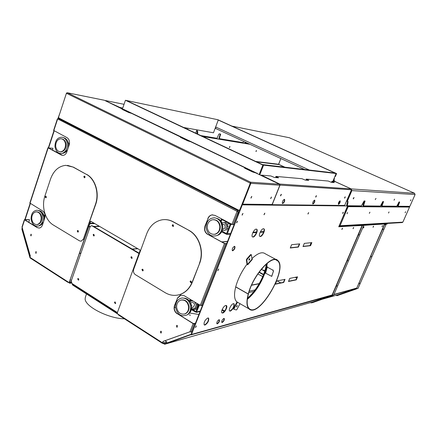 <?xml version="1.0" encoding="UTF-8"?>
<svg xmlns="http://www.w3.org/2000/svg" width="437" height="437" viewBox="0 0 437 437"><rect width="100%" height="100%" fill="white"/><g stroke="black" fill="none" stroke-linecap="round" stroke-linejoin="round"><path stroke-width="0.66" d="M309.959 245.594L311.117 242.693L310.204 245.567M250.636 295.21L251.838 293.932M277.184 280.904L280.772 282.87M189.554 301.066L190.226 299.329M199.518 304.889L196.311 312.368L191.335 309.675M198.895 304.518L196.066 311.603L191.504 308.904M190.024 301.814L190.843 299.7M188.615 306.725C187.533 301.656 184.878 299.465 180.65 300.153C177.843 301.361 176.504 303.786 176.646 307.419C177.744 312.553 180.443 314.733 184.742 313.952C187.468 312.706 188.757 310.297 188.615 306.725M184.37 314.072L185.19 313.842C187.915 312.602 189.205 310.194 189.063 306.627C188.085 301.787 185.561 299.563 181.497 299.946M190.619 306.534C189.631 301.088 186.839 298.231 182.234 297.968C177.728 298.793 175.51 301.94 175.581 307.408C177.438 314.793 181.328 317.267 187.244 314.831C189.713 312.925 190.838 310.161 190.619 306.534M192.859 307.326L193.269 307.238L194.596 304.808C194.225 303.098 193.323 302.366 191.887 302.612L190.674 302.868M191.515 305.583L191.821 305.518L191.33 304.698M191.586 306.129L191.821 305.518M190.122 301.863L190.363 301.23L193.121 301.06M194.634 301.967L196.279 304.704L194.782 308.631L191.521 308.817L191.958 309.549L196.623 309.341L198.447 304.25M196.279 304.704L197.568 304.425L196.907 303.327M192.837 300.891L190.363 301.23M197.568 304.425L196.076 308.342L194.782 308.631M190.652 301.175L191.28 299.962M197.043 309.243L196.623 309.341M231.015 223.826L227.311 233.8L226.683 234.374L221.57 231.856M220.625 220.865L221.592 218.871M221.138 221.537L222.089 219.587L230.304 224.132L226.535 233.571L221.93 231.151M219.806 226.284C218.915 221.69 216.457 219.516 212.448 219.762C208.897 220.822 207.165 223.487 207.247 227.753C208.159 232.429 210.672 234.593 214.775 234.254C218.221 233.134 219.898 230.474 219.806 226.284M214.152 234.352L215.206 234.227C218.653 233.107 220.33 230.452 220.237 226.268C219.472 222.018 217.233 219.816 213.524 219.669M221.865 226.076C221.106 221.34 218.686 218.582 214.616 217.806C209.033 218.074 206.188 221.444 206.089 227.923C207.728 234.849 211.519 237.335 217.446 235.368C220.609 233.38 222.078 230.283 221.865 226.076M222.848 229.07L223.422 229.037C224.602 228.671 225.17 227.775 225.142 226.366C224.837 224.815 224.001 224.088 222.641 224.181L222.4 224.192M221.876 222.821L224.58 222.499L226.907 226.158L225.339 230.277L222.149 230.638M226.907 226.158L228.136 226.109L225.814 222.455L224.58 222.499M225.339 230.277L222.133 230.681M226.574 230.212L228.136 226.109M55.685 146.264C56.215 149.754 57.831 151.601 60.552 151.808C63.857 151.18 65.523 148.667 65.545 144.276C65.02 140.829 63.425 138.977 60.754 138.737C57.4 139.327 55.707 141.834 55.685 146.264M60.328 151.808L61.071 151.858C64.376 151.229 66.042 148.722 66.058 144.336C65.577 141.014 64.059 139.174 61.508 138.802M54.953 146.575C55.81 151.563 58.197 153.829 62.125 153.387C65.681 152.021 67.418 148.919 67.342 144.079C66.839 140.332 65.184 138.048 62.376 137.223C57.608 137.196 55.133 140.31 54.953 146.575M69.396 144.057L68.778 143.292M31.748 218.899C32.365 222.706 34.124 224.596 37.025 224.574C39.849 223.782 41.242 221.444 41.193 217.555C40.581 213.78 38.844 211.89 35.981 211.874C33.114 212.633 31.699 214.977 31.748 218.899M36.883 224.591L37.56 224.558C40.379 223.771 41.766 221.433 41.723 217.544C41.138 213.868 39.45 211.972 36.664 211.858M31.076 219.063C32.054 224.416 34.578 226.71 38.642 225.956C41.641 224.525 43.072 221.663 42.946 217.369C42.34 213.196 40.477 210.809 37.347 210.224C33.212 210.574 31.125 213.518 31.076 219.063M45.066 215.703L44.399 215.452M118.214 314.334L72.739 285.115L72.203 284.361M72.422 283.766L72.968 284.449L72.739 285.115M117.231 312.968L72.968 284.449M124.463 318.83C108.272 318.518 84.658 306.337 85.144 298.755L85.434 296.985M94.01 235.942L93.611 234.773L93.939 234.358M93.108 234.8L93.616 234.314L94.332 235.521L93.824 236.007L93.108 234.8M115.455 303.551L114.936 302.3L115.193 301.945M114.445 302.388L114.876 301.945L115.712 303.196L115.281 303.639L114.445 302.388M78.594 280.062L78.168 278.882L78.425 278.522M77.66 278.943L78.103 278.495L78.851 279.702L78.409 280.155L77.66 278.943M131.859 258.404L131.373 257.169L131.706 256.748M130.892 257.213L131.39 256.732L132.192 257.988L131.695 258.469L130.892 257.213M138.988 253.553L92.06 225.863L91.257 225.705L90.104 226.792L71.242 280.969L71.968 283.476L117.384 312.559M91.546 225.694L92.06 225.863M138.48 253.094L138.955 253.05L92.562 225.847M271.492 197.038L270.732 198.655L271.492 197.038M251.805 196.426L251.002 198.119L251.805 196.426M181.087 137.65L181.213 137.311L180.399 137.229L180.831 137.529L187.702 140.829L190.767 141.757L244.982 167.759L245.337 167.999L244.529 167.988L245.059 168.354L252.619 171.981L255.661 172.877L279.374 184.174M122.748 109.654L122.863 109.326L121.956 109.201L122.311 109.441L128.587 112.451L131.657 113.412L181.213 137.311M104.47 100.313L122.863 109.326M241.94 204.844L250.488 182.611L242.338 203.986L242.677 204.161L271.781 204.483L272.42 203.768L279.86 185.217L279.549 184.288M250.445 183.147L239.782 209.82L238.799 210.246L58.902 118.028L58.613 117.072L66.413 93.272L67.391 92.786L250.641 182.218L250.843 183.332L250.499 183.163M239.82 210.088L239.208 210.312M250.488 182.611L250.641 182.218L279.341 184.163L260.206 174.986M66.413 93.272L250.243 183.136L250.641 182.218M66.451 93.212L60.35 111.768M66.408 93.19L67.183 92.737L104.383 100.275L119.601 107.633M242.677 204.161L250.843 183.332L279.86 185.217M270.65 198.491L271.344 197.082M250.914 197.961L251.668 196.453M219.642 138.709L219.216 138.513L219.09 137.688L219.516 137.89L219.642 138.709L243.005 142.593L243.819 141.484M335.474 181.726L351.272 188.926L351.872 190.603L347.617 200.649L347.524 201.506L348.076 201.588L347.317 205.74L361.388 205.876L364.103 200.96L365.048 200.998L363.486 205.898L380.381 206.062L382.899 201.479L383.457 201.506L383.342 202.26L381.949 206.078L396.763 206.22L399.112 201.927L399.598 201.949L399.478 202.659L398.134 206.231L409.868 206.346L415.095 194.552L414.473 193.236L289.392 137.753M363.486 205.898L362.967 205.652L363.021 204.838L363.54 205.079M245.184 142.959L244.687 142.003L245.097 142.189L245.184 142.959L248.047 143.434M381.949 206.078L381.457 205.849L381.528 205.084L382.02 205.314M398.134 206.231L397.675 206.024L397.757 205.308L398.222 205.516M333.021 180.973L334.327 181.573M333.906 180.006L334.447 180.044L333.999 179.787M335.49 181.677L333.666 180.585M231.981 126.124L289.37 137.742L232.042 126.151M200.845 135.585L216.757 138.229L217.457 137.54L218.598 134.514L219.298 133.826L220.554 134.05M196.677 130.576L197.442 130.936M197.442 133.979L197.764 133.105L197.59 131.007M219.516 137.89L220.603 134.077M220.275 134.001L219.09 137.688M197.267 130.903L197 133.771M414.582 193.285L351.272 188.926M347.508 201.49L346.978 201.249L347.071 200.392L351.375 190.057M399.172 201.927L397.757 205.308M383.014 201.479L381.528 205.084M364.584 200.971L363.021 204.838M347.235 205.701L346.71 205.461L346.803 204.614L347.349 204.871M347.655 201.528L346.803 204.614M353.588 197.797L353.293 198.382M394.551 199.135L394.037 200.228L394.551 199.135M410.971 199.769L410.354 200.785L410.993 199.775M375.951 198.42L375.257 199.6L375.989 198.431M354.09 197.573L353.282 198.84L354.09 197.573M187.604 128.981L187.861 129.467M187.069 129.09L187.784 129.057L188.085 129.571M105.077 100.597L119.738 107.387L122.731 108.119M120.694 107.721L120.579 108.054L122.617 108.447M195.716 133.165L196.945 129.849M312.985 203.997L312.805 203.937C312.575 202.38 313.165 201.113 314.585 200.135L314.76 200.195C314.995 201.747 314.4 203.014 312.985 203.997M338.56 204.358L338.418 204.308C338.254 202.894 338.801 201.725 340.057 200.796L340.194 200.845C340.357 202.255 339.811 203.423 338.56 204.358M282.668 203.571L282.428 203.489C282.111 201.763 282.761 200.381 284.378 199.354L284.607 199.436C284.929 201.151 284.285 202.533 282.668 203.571M280.663 195.913L281.401 194.334L280.663 195.913M315.798 197.153L316.464 195.721L315.798 197.153M344.673 198.169L345.279 196.863L344.673 198.169M261.342 175.122L270.847 175.964L274.48 177.493L278.598 177.81L275.878 176.406L301.972 178.717L305.326 180.12L308.773 180.388L306.195 179.088L328.258 181.038L331.366 182.338L334.294 182.562L331.852 181.355L335.19 181.65L351.201 188.921L351.501 189.762L344.629 205.461L272.53 204.702L272.47 203.975L280.041 185.097L279.68 184.048L261.342 175.122M278.041 177.433L277.91 177.788L275.736 176.756L275.878 176.406M308.101 180.355L306.064 179.405L306.195 179.088M331.852 181.355L331.727 181.65L333.639 182.529M314.536 200.135C314.64 201.714 314.039 202.954 312.734 203.855M339.991 200.802L338.347 204.216M284.361 199.354C284.553 201.129 283.886 202.484 282.362 203.418M281.16 194.345L280.494 195.71M316.235 195.771L315.667 196.945M345.055 196.94L344.575 197.95M272.049 204.347L272.42 204.642M36.156 253.242L36.053 251.646M35.725 253.187L35.867 251.641L36.216 251.717L36.074 253.263L35.725 253.187M31.174 235.816L31.109 234.227M30.765 235.767L30.929 234.216L31.251 234.287L31.093 235.838L30.765 235.767M177.285 327.122L176.876 327.013L176.865 325.347M176.646 327.073L176.674 325.39L177.269 325.456L177.247 327.138L176.646 327.073M161.286 332.956L160.887 332.847L160.865 331.208M160.652 332.907L160.679 331.246L161.264 331.317L161.237 332.978L160.652 332.907M84.996 177.346L84.483 177.504L84.641 176.411L85.029 176.657M84.762 177.531L84.816 176.444M78.414 231.67L77.89 231.839L78.005 230.769L78.387 230.955M78.212 231.861L78.174 230.785M46.273 197.464L45.836 197.551L45.972 196.497L46.284 196.639M46.125 197.573L46.142 196.53M173.309 225.077L173.019 225.028L172.894 226.186L173.189 226.235L173.309 225.077M173.194 225.033L173.238 226.224M143.008 269.503L142.697 269.454L142.615 270.569L142.932 270.618L143.008 269.503M142.866 269.449L142.997 270.596M191.188 281.313L190.822 281.264L190.761 282.417L191.127 282.46L191.188 281.313M190.991 281.248L191.177 282.444M212.77 214.829L212.136 214.895C210.246 215.299 208.891 216.501 208.061 218.505L205.155 226.087C204.128 229.682 205.029 232.446 207.854 234.396L224.684 243.524L226.699 243.562M180.994 295.008L177.504 298.22L174.74 305.441C173.762 308.877 174.62 311.63 177.318 313.69L193.362 323.56L195.443 323.304M166.628 342.144L162.701 343.018L163.247 341.341L189.969 331.787M90.667 221.466L69.166 282.444M28.776 222.28L29.498 219.669L24.854 219.871L37.374 227.573L39.057 228.076M52.511 150.142L52.948 148.301L48.425 147.925L62.644 155.386M52.861 148.269L48.163 147.897L61.218 154.977L62.933 155.392C64.731 155.217 66.036 154.048 66.845 151.89L69.166 144.937C69.986 141.632 69.254 139.201 66.981 137.628L53.806 130.505M29.388 219.636L24.636 219.565L24.587 219.877L37.107 227.579L39.281 228.054C40.767 227.764 41.843 226.716 42.504 224.902L44.721 218.249C45.503 215.07 44.803 212.65 42.624 210.978L30.022 203.123M24.401 219.653L21.997 227.005L30.333 256.027L29.902 257.327L30.219 257.934M90.41 221.472L69.259 282.297L68.882 282.466L67.839 281.789L67.888 282.324L68.658 282.318M118.689 315.011L117.16 313.171L140.113 250.483L139.949 249.953L90.803 221.28M177.318 313.69L193.138 323.62L194.219 323.899L191.029 332.044L189.948 331.776L163.017 341.406L162.466 343.356L166.573 342.286M177.089 313.744C174.396 311.679 173.533 308.926 174.51 305.485L174.74 305.441M177.504 298.22L174.51 305.485M177.28 298.263L180.344 295.166L184.059 295.636L200.288 305.348L202.462 305.397M207.854 234.396L224.471 243.54L226.617 243.775M207.635 234.407C204.811 232.462 203.91 229.693 204.937 226.098L205.155 226.087M208.061 218.505L204.937 226.098M207.843 218.511C208.673 216.506 210.033 215.304 211.918 214.9L214.96 215.386L231.987 224.334L234.123 224.634M237.034 217.194L238.536 212.846L238.553 211.748L237.073 211.339L238.258 211.628M194.219 323.899L195.323 323.609M191.029 332.044L192.138 331.743M71.389 280.538L70.352 279.871M69.652 281.876L71.122 281.685M69.538 282.204L71.138 282.002M166.71 341.936L165.082 340.685M57.673 118.908L237.073 211.339L238.744 210.219M59.481 118.329L58.345 118.465L57.597 119.082L53.789 130.701M238.919 210.295L237.28 211.339M207.804 317.994C204.926 319.971 203.713 322.282 204.172 324.92L205.008 325.073C207.886 323.074 209.088 320.769 208.618 318.152L207.804 317.994M204.155 324.899L204.696 324.882C207.548 322.921 208.76 320.621 208.323 317.983M223.87 318.431C222.247 319.589 221.554 320.916 221.799 322.419L222.242 322.501C223.864 321.337 224.547 320.004 224.301 318.513L223.87 318.431M221.734 322.342L221.936 322.315C223.465 321.271 224.176 319.971 224.061 318.409M218.981 319.72C217.331 320.889 216.632 322.233 216.883 323.751L217.342 323.833C218.992 322.664 219.691 321.321 219.434 319.808L218.981 319.72M216.823 323.675L217.036 323.648C218.593 322.593 219.314 321.277 219.188 319.698M234.472 246.331C232.675 247.457 231.96 248.904 232.32 250.68L232.708 250.794C234.505 249.658 235.221 248.205 234.855 246.441L234.472 246.331M232.26 250.614L232.38 250.614C234.101 249.571 234.838 248.145 234.587 246.326M322.14 298.624L321.326 298.903L322.14 298.624M190.374 315.235L189.467 314.798L190.374 315.235M198.906 314.471L189.62 313.018M175.619 307.746L174.341 307.074M336.304 285.285L335.998 285.989M343.296 212.213L342.695 213.485L343.296 212.213M308.653 212.633L307.987 214.054L308.653 212.633M264.838 213.174L264.079 214.769L264.838 213.174M218.746 268.99L217.916 270.629L218.746 268.99M196.393 325.915L195.558 327.499L196.393 325.915M242.977 213.442L242.169 215.124L242.977 213.442M347.246 259.9L346.94 260.616M358.367 234.112L358.05 234.838M353.659 227.502L353.096 228.698L353.708 227.519M342.521 228.24L341.931 229.48L342.521 228.24M237.51 221.188L236.696 222.875L237.51 221.188M233.38 303.682C231.342 303.983 228.267 309.97 229.633 310.975L230.392 311.122C233.336 309.019 234.582 306.588 234.117 303.83L233.38 303.682M229.611 310.953L230.091 310.942C233.008 308.877 234.254 306.452 233.833 303.677M263.467 228.726C261.43 228.627 258.201 235.292 259.775 236.346L260.343 236.521C262.402 236.559 265.581 229.955 264.014 228.895L263.467 228.726M259.764 236.335L260.026 236.351C262.074 236.39 265.248 229.84 263.708 228.742M225.732 305.468C223.629 305.785 220.499 311.843 221.903 312.892L222.706 313.05C224.826 312.679 227.906 306.676 226.513 305.632L225.732 305.468M221.887 312.876L222.4 312.865C225.405 310.762 226.677 308.298 226.219 305.468L226.513 305.632M256.219 229.114C254.105 229.015 250.822 235.767 252.444 236.87L253.045 237.056C255.181 237.094 258.414 230.403 256.792 229.294L256.219 229.114M252.439 236.865L252.728 236.887C254.853 236.925 258.081 230.261 256.481 229.135L256.792 229.294M68.369 282.357L69.822 283.296L69.936 282.963L69.188 282.482M163.362 343.192L164.58 343.848L191.138 334.283L241.874 204.844L347.562 205.964L241.874 204.844M118.23 314.285L118.394 314.629M162.892 343.329L164.7 344.236L191.455 334.48L242.218 205.019M189.68 315.055L190.128 315.23M71.542 283.067L69.822 283.296M71.368 282.777L69.936 282.963M258.966 272.344L263.456 274.813M22.254 227.491L21.883 229.141L29.885 257.382M22.391 227.967L22.129 229.015L30.033 256.934M60.087 112.582L57.919 118.607M53.931 130.778L48.392 147.695M30.115 203.495L24.854 219.56M58.574 117.515L58.268 118.46M54.188 130.909L48.676 147.728M30.361 203.642L25.144 219.554M164.7 344.236L312.652 301.983L332.087 295.226M338.801 226.623L362.967 225.443M342.652 213.278L343.121 212.306M307.921 213.868L308.495 212.704M263.997 214.6L264.702 213.212M217.839 270.465L218.658 269.012M195.492 327.324L196.344 325.931M242.087 214.966L242.857 213.469M353.063 228.469L353.484 227.622M341.892 229.261L342.346 228.343M236.608 222.717L237.395 221.215M247.539 298.029C256.153 291.37 265.27 274.824 266.297 264.046M275.436 283.974L283.438 282.313L284.645 279.412M288.578 281.253L296.007 279.713L297.176 276.911M290.343 247.795L298.105 246.927L299.356 243.912M303.087 246.364L310.281 245.556L311.499 242.65M347.562 205.964L338.741 226.77L363.027 225.301M236.794 305.949L236.586 306.304M249.243 259.004L248.964 259.518M266.641 263.74C265.811 274.654 256.306 291.921 247.462 298.487M276.659 281.007L285.017 279.336L283.722 282.471L275.337 284.208L276.659 281.007M296.281 279.86L288.486 281.483L289.769 278.391L297.542 276.839L296.281 279.86L296.007 279.713M298.389 247.074L290.261 247.992L291.61 244.715L299.716 243.873L298.389 247.074L298.105 246.927M304.321 243.393L311.849 242.611L310.56 245.698L303.005 246.55L304.321 243.393M310.56 245.698L310.281 245.556M283.722 282.471L283.438 282.313M191.466 282.318L190.98 282.799L190.035 281.483L190.521 281.002L191.466 282.318M191.007 282.788L190.259 281.444L190.723 280.969M143.238 270.465L142.752 270.94L141.91 269.667L142.402 269.192L143.238 270.465M142.795 270.929L142.151 269.64L142.593 269.176M173.571 226.027L172.997 226.546L172.178 225.257L172.752 224.738L173.571 226.027M173.019 226.541L172.407 225.252L172.959 224.733M164.416 219.609C167.491 219.527 170.463 220.259 173.314 221.805L188.981 230.37C199.261 235.652 204.445 251.586 199.594 263.429L192.449 281.941C189.833 288.338 185.687 292.528 180.006 294.505L177.766 295.073M180.006 294.505L179.776 294.549C174.762 296.078 169.889 295.456 165.159 292.675L135.306 274.616C133.618 273.333 133.083 271.574 133.689 269.329L146.777 233.604C149.809 225.913 154.856 221.324 161.909 219.844C165.749 219.221 169.474 219.877 173.085 221.81L188.981 230.37M179.776 294.549C185.463 292.566 189.609 288.376 192.225 281.98L192.449 281.941M199.594 263.429L192.225 281.98M199.376 263.456C204.226 251.608 199.043 235.663 188.757 230.381M397.686 205.887L397.823 205.161M256.486 150.557L256.044 151.557L256.486 150.557M229.977 146.542L229.501 147.613L229.977 146.542M405.596 211.721L405.115 212.737L405.596 211.721M389.006 211.945L388.526 213.037L389.034 211.95M369.888 212.202L369.341 213.365L369.926 212.213M347.612 212.502L347.022 213.759L347.612 212.502M314.094 205.521L313.28 205.128M314.334 205.527L313.52 205.133M343.487 215.583L344.269 215.802L340.052 225.738L339.287 225.476M343.728 215.545L344.269 215.802L347.901 207.242L347.36 206.985L343.52 215.49M402.1 222.57L402.87 222.138L409.545 207.072L409.103 206.87L347.825 206.411L348.365 206.668L347.901 207.242M409.545 207.072L348.365 206.668M347.36 206.985L347.825 206.411M402.87 222.138L340.052 225.738L338.97 226.229M202.407 136.317L249.489 144.101M202.839 136.524L249.893 144.286M229.414 147.307L229.709 146.674M255.978 151.218L256.202 150.732M256.601 161.859L278.582 164.541L280.844 158.549L278.588 164.263L284.858 167.185M284.05 167.087L278.588 164.263M398.681 202.407L398.976 202.539M407.306 206.324L408.502 206.865M398.708 202.358L398.997 202.489M407.442 206.324L408.639 206.865M359.072 283.673L359.547 283.105L359.072 283.673M359.001 283.859L359.312 283.263M370.838 256.809L371.303 256.257L370.838 256.809M370.756 257.027L371.073 256.41M382.801 229.496L383.254 228.95L382.801 229.496M382.714 229.742L383.025 229.108M259.687 205.013L259.523 204.347M259.578 205.013L259.414 204.347M357.127 225.219L357.275 225.514M288.944 204.871L288.83 205.286M336.397 295.199L336.741 295.669L336.053 295.297M337.282 295.314L336.84 295.439M336.987 295.691L356.253 289.021M385.538 224.531L385.86 224.154L387.144 224.077L385.964 223.919L385.745 224.52L384.445 224.602L384.309 225.202L384.445 224.602M385.674 224.4L385.98 224.629L384.68 224.711M384.074 225.093L356.434 288.852L384.309 225.202M356.434 288.852L358.056 288.327M387.248 223.837L386.663 223.482M263.396 205.046L263.243 204.39M271.841 276.058L273.546 270.918L271.645 276.348L265.013 272.846C260.752 284.176 254.864 292.998 247.353 299.307M237.695 302.399L236.663 301.716C234.216 299.208 233.893 294.281 235.696 286.929L248.216 294.063C246.331 301.443 246.555 306.359 248.893 308.812C258.699 319.157 288.518 268.635 277.692 260.414C272.147 253.821 252.968 275.135 248.249 293.954L235.723 286.819C237.892 278.997 241.612 271.519 246.872 264.39L247.659 264.822L252.406 259.321L251.985 259.092M251.92 258.6C257.835 253.072 262.315 251.483 265.346 253.826L276.058 259.545M267.275 263.221L266.783 266.488L267.515 266.969M248.216 294.063L248.435 293.937C246.566 301.213 246.79 306.069 249.101 308.489C258.764 318.693 288.185 268.859 277.511 260.747C272.033 254.241 253.121 275.266 248.462 293.828L248.249 293.954M266.881 266.543L267.258 267.111L272.825 270.132L273.114 269.968M266.86 266.597L265.27 272.628M273.256 271.087L272.825 270.132M249.434 258.791L248.888 259.797M249.325 258.901L249.844 258.666L249.467 259.939L248.948 260.173L249.325 258.901M247.047 264.483L246.37 259.971L246.768 258.972L247.238 259.228L250.931 254.979L250.456 254.722L250.975 254.662M246.768 258.972L250.456 254.722M250.931 254.979L251.45 254.918L251.996 259.201L247.424 264.489L246.839 260.228L246.37 259.971M247.238 259.228L246.839 260.228M247.424 264.489L247.659 264.817M252.215 259.512L251.996 259.201M236.564 307.042L237.367 305.534L236.564 307.042M240.011 303.66L236.969 309.391L236.33 309.97L234.035 309.298L233.533 309.008L233.648 308.276L236.991 301.989M233.648 308.276L234.101 308.544L237.411 302.317L238.05 302.519M234.101 308.544L233.986 309.27L233.533 309.008M236.996 305.709L236.483 306.605M45.88 196.235L45.437 196.716L45.858 197.852M45.169 196.71L45.787 197.863L46.306 197.371L45.694 196.218L45.169 196.71M77.906 230.501L77.469 230.971L77.972 232.162M77.212 230.982L77.906 232.178L78.409 231.697L77.715 230.496L77.212 230.982M84.576 176.138L84.057 176.652L84.494 177.81M83.8 176.635L84.434 177.821L85.013 177.302L84.379 176.116L83.8 176.635M50.555 178.99L44.956 195.885C41.236 206.554 45.191 220.335 53.44 225.088L79.534 240.874L81.195 241.197L83.396 239.066L95.419 204.456C99.527 193.318 95.097 178.82 86.346 174.347L72.99 167.043L65.719 165.339C58.662 166.142 53.604 170.692 50.555 178.99M67.538 165.366L72.99 167.043M86.346 174.347L73.247 167.06M86.597 174.363C95.353 178.837 99.773 193.323 95.67 204.456L95.419 204.456M83.396 239.066L95.67 204.456M83.647 239.055L81.047 241.219M222.171 309.522L224.667 310.997M262.724 276.616L257.857 273.933M221.936 310.106L224.268 311.488M336.96 285.306L336.408 286.432L336.96 285.306M347.912 259.922L347.36 261.058L347.912 259.922M359.034 234.128L358.487 235.286L359.034 234.128M322.484 299.105L321.337 299.492L322.484 299.105M363.994 226.819L363.447 227.972L363.994 226.819M373.608 226.186L373.083 227.295L373.608 226.186M382.577 225.59L382.069 226.666L382.577 225.59M264.456 270.536L263.435 270.05L264.456 270.536M261.921 268.547L262.347 268.81L261.605 268.93M322.424 299.192L338.336 294.647L356.352 288.404M385.216 224.552L385.248 223.837L363.109 225.432M363.426 227.732L363.813 226.95M373.067 227.049L373.422 226.328M382.058 226.404L382.38 225.749M385.478 223.946L363.502 225.273M263.62 270.263L264.243 270.519M296.494 277.326L296.625 277.883M261.288 269.312L262.894 270.224L261.239 269.372M261.747 268.755L262.031 268.711M295.243 277.298L296.45 277.752L296.707 277.145L296.674 277.905L295.122 277.32M292.479 277.85L290.638 278.216M264.707 271.279L263.407 270.59L264.729 271.208M363.18 225.426L363.682 225.454L363.223 225.17M363.42 225.416L362.082 225.497L332.033 295.193L191.073 334.873M363.682 225.454L362.082 225.497M362.333 225.618L332.273 295.325L191.1 334.862M332.273 295.325L333.781 294.828M336.397 286.186L336.79 285.432M347.344 260.818L347.737 260.048M358.466 235.051L358.853 234.254M333.262 295.046L311.379 302.633L311.472 302.901L313.034 302.453L333.163 295.461L331.683 295.882L331.59 295.614M331.683 295.882L311.472 302.901M312.613 301.994L310.712 302.535M311.521 302.59L310.794 302.579M310.691 302.825L310.352 302.639M332.535 182.142L332.857 182.169M309.33 170.037L215.654 126.97L215.763 128.554L304.589 169.485M217.233 122.764L216.572 124.529M336.583 173.582L336.124 173.527L334.911 176.439L335.376 176.488L336.583 173.582L217.932 119.754L125.441 100.275L262.872 165.071L259.141 174.549M334.589 178.372L334.125 178.323L333.038 180.934L333.502 180.978L334.387 178.28M332.825 181.442L336.124 173.527L217.342 119.629L126.315 100.455L263.582 165.153L262.309 164.552L335.042 173.036L336.124 173.527L263.582 165.153L259.769 174.833L263.582 165.153L262.872 165.071M217.222 122.792L218.254 120.044M183.666 127.489L213.475 132.788L216.583 124.501M332.415 182.426L332.573 182.038M122.431 108.988L125.441 100.275M123.212 109.873L123.431 109.245L256.377 173.221M256.453 173.014L123.431 109.245M257.18 173.079L257.005 173.522M253.93 291.463L248.828 292.561M255.093 289.944L249.265 291.179M200.239 311.073L196.781 311.881M259.141 283.766L251.57 285.263M187.391 314.744L188.309 314.208C190.669 312.389 191.745 309.746 191.537 306.282C190.669 301.295 188.129 298.564 183.911 298.089M190.155 312.28L191.646 307.249L191.603 306.25L189.975 301.634L187.484 299.198M232.178 224.427L230.96 224.476M263.811 231.572L260.381 231.779M256.612 232.009L253.039 232.227M230.605 233.598L227.311 233.8M222.264 219.674L221.859 219.685M217.249 235.472L218.484 234.942C221.504 233.041 222.914 230.086 222.712 226.066C222.089 221.909 220.019 219.319 216.512 218.287M220.865 232.872C222.34 230.933 222.968 228.671 222.761 226.076L220.335 220.565M68.538 146.816L68.625 144.336L67.129 140.102L66.009 138.9M68.227 147.75L68.511 144.292C68.03 140.714 66.446 138.529 63.764 137.742L63.704 137.721M62.507 153.332L63.518 153.185C65.397 152.644 66.823 151.268 67.795 149.055M64.758 152.682L67.533 149.831M69.199 144.833L68.199 142.243M94.053 223.176L90.033 223.285M44.197 219.816L44.279 217.397L42.028 212.174L40.931 211.311M43.886 220.745L44.153 217.386C43.574 213.393 41.794 211.12 38.8 210.552L38.549 210.497M39.226 225.803L40.04 225.585L43.471 221.996M41.16 225L43.236 222.701M44.973 217.222L43.296 213.928M351.872 190.603L415.095 194.552M347.071 200.392L347.617 200.649M353.238 198.72L353.544 198.862M399.478 202.659L399.014 202.451M383.342 202.26L382.85 202.036M364.939 201.807L364.42 201.566M220.652 134.875L220.226 134.678M347.836 203.718L347.295 203.462M197.764 133.105L197.327 132.897M105.508 100.57L124.042 104.317L105.459 100.548M279.68 184.048L351.201 188.921M280.041 185.097L351.501 189.762M333.633 182.524L333.753 182.234M308.09 180.35L308.222 180.033M237.073 211.339L231.987 224.334M29.978 203.413L48.163 147.897M22.183 227.229L24.587 219.877M67.839 281.789L29.902 257.327M162.477 342.816L118.449 314.427M193.138 323.62L189.948 331.776M224.471 243.54L200.288 305.348M238.165 211.688L233.079 224.673M225.563 243.868L201.37 305.638M59.126 118.585L238.411 210.558M58.345 118.465L237.794 210.558M238.373 211.683L238.034 211.508M166.104 343.307L164.323 343.815M137.884 248.751L132.373 249.194M80.872 253.318L79.55 253.422M332.125 294.97L191.455 334.48M99.275 226.224L93.523 226.415M90.224 226.519L88.891 226.563M22.604 228.726L22.134 228.742M99.663 226.453L93.911 226.639M90.115 226.77L88.804 226.808M22.68 228.999L22.129 229.015M137.617 248.593L132.105 249.035M80.943 253.11L79.621 253.214M284.088 199.414L284.476 199.605M295.396 204.942L296.248 205.357M362.623 203.697L363.36 204.041M367.43 205.936L368.795 206.57M297.947 205.374L297.1 204.958M278.571 164.257L255.738 161.455M362.732 203.445L363.469 203.789M368.091 205.942L369.451 206.575M338.495 294.593L356.281 288.562M384.489 223.881L383.97 223.64M338.074 294.724L338.435 294.915M358.023 288.398L385.98 224.629M385.964 223.919L385.221 223.564M267.258 267.111L265.532 273.316M356.472 288.13L333.972 294.451M356.379 288.338L333.873 294.675L356.384 288.338M206.903 222.712L206.444 222.728M206.821 222.903L206.368 222.919M227.535 241.426L221.679 241.896M227.475 241.579L221.92 242.027M259.19 272.027L263.598 274.452M363.693 225.53L333.748 294.909M333.114 295.095L331.792 295.554M263.506 274.693L259.037 272.24M233.544 303.655L233.205 303.731M225.902 305.441L225.547 305.523M200.075 311.488L196.311 312.368M259.245 283.575L251.652 285.077M184.742 313.952L185.19 313.842M191.646 307.249C191.57 310.27 190.461 312.586 188.309 314.208L187.244 314.831M189.975 301.634L185.725 298.373M191.641 307.593L193.269 307.238M263.642 232.069L260.13 232.287M256.443 232.517L252.783 232.746M230.392 234.145L226.683 234.374M226.814 224.023L230.266 223.897M214.775 234.254L215.206 234.227M218.473 219.052C224.121 221.947 224.181 232.129 218.484 234.942L217.446 235.368M222.608 229.081L223.422 229.037M227.087 228.857L228.485 228.791M67.129 140.102L65.091 138.25M62.125 153.387L63.518 153.185L67.451 150.088M69.019 143.953L69.204 144.822M60.552 151.808L61.071 151.858M94.813 223.618L89.869 223.755M42.028 212.174L40.018 210.842M38.642 225.956L40.04 225.585L43.208 222.783M44.487 215.627L44.978 217.2M37.025 224.574L37.56 224.558M72.198 284.389L72.416 283.76M86.499 293.992L85.302 297.362M67.325 92.764L104.268 100.237M245.195 168.36L245.337 168.005M181.218 137.644L181.344 137.305M122.912 109.654L123.026 109.326M414.494 193.241L289.387 137.748M346.978 201.249L347.524 201.506M347.251 205.718L346.71 205.461M272.12 204.511L272.442 204.669M261.25 175.139L261.14 175.428M67.888 282.324L29.973 257.863M162.466 343.356L118.471 314.962M166.644 342.231L166.781 341.887M29.792 203.2L47.955 147.711M53.582 130.526L57.384 118.913M263.724 228.748L264.014 228.895M296.215 205.357L295.368 204.942M284.476 199.622L284.077 199.425M339.429 226.262L402.313 222.559M358.056 288.371L386.008 224.618M277.511 260.747L275.9 259.884M248.893 308.812L236.663 301.716M271.645 276.348L271.934 276.179M251.335 254.744L250.914 254.52M363.731 225.519L333.786 294.877M304.562 169.48L215.763 128.554"/></g></svg>

